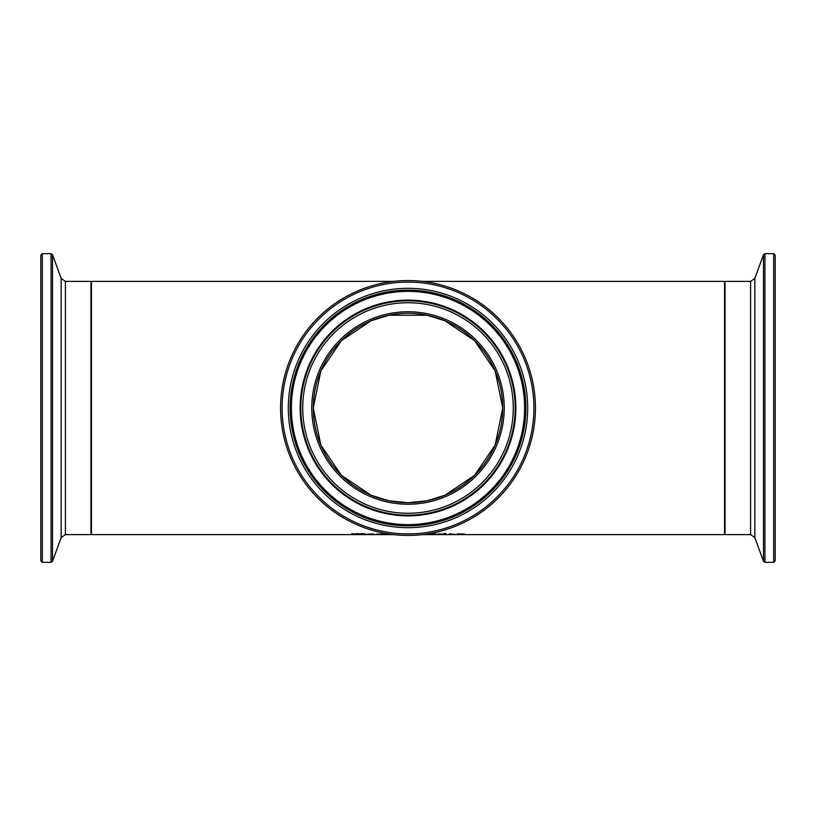 <?xml version="1.0" encoding="UTF-8"?>
<svg xmlns="http://www.w3.org/2000/svg" width="816" height="816" viewBox="0 0 816 816"><rect width="100%" height="100%" fill="white"/><g stroke="black" fill="none" stroke-linecap="round" stroke-linejoin="round"><path stroke-width="1.22" d="M372.739 534.245L367.72 534.245L372.739 533.939M367.72 534.337L374.299 534.266L367.72 533.98M358.846 533.848L352.573 533.909L359.336 534.398L350.727 534.531L357.581 534.184M357.581 534.409L353.736 534.092M353.736 534.245L351.635 533.674M352.573 533.695L351.818 533.654M351.635 534.143L358.846 533.603M381.908 534.245L376.89 534.245L381.908 533.939M376.89 534.337L383.469 534.266L376.89 533.98M362.63 534.052L361.029 533.582L365.578 533.909L362.63 534.041L365.578 534.5M365.578 534.562L359.958 533.909M361.029 534.041L359.958 534.041M386.723 534.052L385.121 534.052M386.723 533.644L386.723 534.562L385.121 534.562L385.621 533.45M429.95 533.531L434.489 533.593L435.805 533.868L434.03 534.143L436.397 534.378L435.091 534.184M435.091 534.521L427.808 534.562L427.808 533.878M429.491 534.052L427.808 534.052M434.591 533.603L434.051 533.633M429.491 534.225L434.642 534.378L429.491 534.225L434.051 533.899L429.491 533.603M445.862 533.909L445.862 534.562L444.261 534.562L444.261 533.909L445.862 533.909M445.862 534.052L444.261 533.909M437.947 534.052L439.549 533.909L437.947 534.052M439.549 534.052L442.986 534.072L437.947 534.562L437.947 533.909M455.583 534.541L449.177 533.98M449.177 534.337L455.583 534.47M449.963 534.082L454.196 534.245L449.963 533.919M444.159 533.725L445.975 533.511L444.159 533.511M463.243 534.562L461.448 534.031L457.378 534.562L457.378 533.909L461.866 533.878L464.845 534.215L463.243 534.562L464.539 534.052M458.98 534.052L457.378 533.909M393.649 534.623L91.453 534.623L91.453 281.377L393.649 281.377M422.351 534.623L724.547 534.623L724.547 281.377L422.351 281.377M775.2 408L775.2 255.194L773.68 253.674L773.68 562.326L775.2 560.806L775.2 259.794M40.8 408L40.8 560.806L42.32 562.326L42.32 253.674L40.8 255.194L40.8 408L40.8 259.794M370.954 495.169L388.926 500.769L408 502.717A94.717 94.717 0 0 1 313.283 408A94.717 94.717 0 0 1 408 313.283A94.717 94.717 0 0 1 502.717 408A94.717 94.717 0 0 0 360.641 325.982A94.717 94.717 0 0 0 360.641 490.018A94.717 94.717 0 0 0 502.717 408A94.717 94.717 0 0 1 360.641 490.018A94.717 94.717 0 0 1 360.641 325.982A94.717 94.717 0 0 1 502.717 408A94.717 94.717 0 0 1 408 502.717L427.074 500.769L445.046 495.169M535.429 408A127.429 127.429 0 0 0 344.281 297.646A127.429 127.429 0 0 0 344.281 518.354A127.429 127.429 0 0 0 535.429 408M445.057 495.159L474.616 475.32L495.139 445.108L502.717 408L495.139 370.892L474.616 340.68L445.057 320.841M445.046 320.831L427.074 315.231L388.926 315.231L370.954 320.831M370.943 320.841L341.384 340.68L320.861 370.892L313.283 408L320.861 445.108L341.384 475.32L370.943 495.159M773.68 562.326L764.918 562.326L764.918 253.674L763.49 254.674L763.49 561.326L754.861 537.622L754.861 278.378L750.577 281.377L750.577 534.623L725.057 534.623L725.057 281.377L724.547 281.887M42.32 253.674L51.082 253.674L51.082 562.326L52.51 561.326L52.51 254.674L61.139 278.378L61.139 537.622L65.423 534.623L65.423 281.377L90.943 281.377L90.943 534.623L91.453 534.113M502.717 408A94.717 94.717 0 0 1 360.641 490.018A94.717 94.717 0 0 1 360.641 325.982A94.717 94.717 0 0 1 502.717 408M504.227 408A96.227 96.227 0 0 0 359.887 324.656A96.227 96.227 0 0 0 359.887 491.344A96.227 96.227 0 0 0 504.227 408M513.264 408A105.264 105.264 0 0 1 355.368 499.157A105.264 105.264 0 0 1 355.368 316.843A105.264 105.264 0 0 1 513.264 408M533.909 408A125.909 125.909 0 0 1 345.046 517.038A125.909 125.909 0 0 1 345.046 298.962A125.909 125.909 0 0 1 533.909 408M527.687 408A119.687 119.687 0 0 0 348.157 304.348A119.687 119.687 0 0 0 348.157 511.652A119.687 119.687 0 0 0 527.687 408M515.171 408A107.171 107.171 0 0 0 354.419 315.19A107.171 107.171 0 0 0 354.419 500.81A107.171 107.171 0 0 0 515.171 408M515.865 408A107.865 107.865 0 0 0 354.073 314.588A107.865 107.865 0 0 0 354.073 501.412A107.865 107.865 0 0 0 515.865 408M525.871 408A117.871 117.871 0 0 1 349.064 510.082A117.871 117.871 0 0 1 349.064 305.918A117.871 117.871 0 0 1 525.871 408M524.617 408A116.617 116.617 0 0 0 349.687 307.01A116.617 116.617 0 0 0 349.687 508.99A116.617 116.617 0 0 0 524.617 408M725.057 534.623L724.547 534.113M750.577 281.377L725.057 281.377M773.68 253.674L764.918 253.674M764.918 562.326L763.49 561.326M754.861 278.378L763.49 254.674M754.861 537.622L750.577 534.623M90.943 281.377L91.453 281.887M65.423 534.623L90.943 534.623M42.32 562.326L51.082 562.326M51.082 253.674L52.51 254.674M61.139 537.622L52.51 561.326M61.139 278.378L65.423 281.377"/></g></svg>
